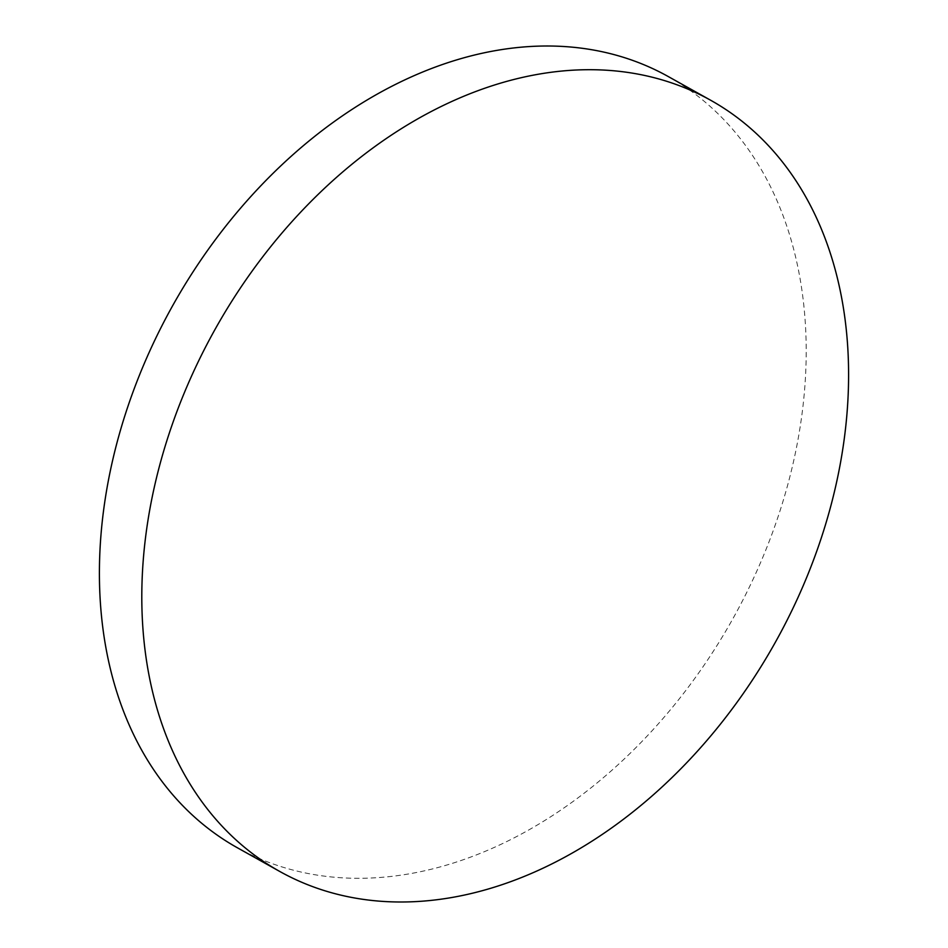 <?xml version="1.0" encoding="UTF-8"?>
<svg xmlns="http://www.w3.org/2000/svg" width="948" height="948" viewBox="0 0 948 948"><rect width="100%" height="100%" fill="white"/><g stroke="black" fill="none" stroke-linecap="round" stroke-linejoin="round"><path stroke-width="0.71" stroke-dasharray="4.74 3.56" d="M668.281 76.563A441.709 320.874 -60.8 0 1 761.031 561.489A441.709 320.874 -60.8 0 1 326.159 876.367A441.709 320.874 -60.8 0 1 237.32 847.737"/><path stroke-width="1.42" d="M368.559 900.067A441.709 320.874 -60.8 0 1 279.719 871.437A441.709 320.874 -60.8 0 1 186.969 386.511A441.709 320.874 -60.8 0 1 621.841 71.633A441.709 320.874 -60.8 0 1 710.68 100.263A441.709 320.874 -60.8 0 1 803.43 585.177A441.709 320.874 -60.8 0 1 368.559 900.067M279.719 871.437L237.32 847.737A441.709 320.874 -60.8 0 1 144.57 362.823A441.709 320.874 -60.8 0 1 579.441 47.933A441.709 320.874 -60.8 0 1 668.281 76.563L710.68 100.263"/></g></svg>
